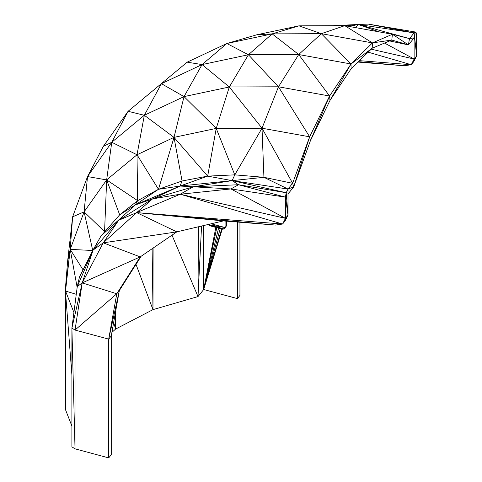 <?xml version="1.0" encoding="UTF-8"?>
<svg xmlns="http://www.w3.org/2000/svg" width="482" height="482" viewBox="0 0 482 482"><rect width="100%" height="100%" fill="white"/><g stroke="black" fill="none" stroke-linecap="round" stroke-linejoin="round"><path stroke-width="0.72" d="M357.999 62.076L404.259 65.763L411.267 64.721L413.821 61.551L416.677 55.858L415.93 32.101L414.122 32.89L368.242 24.1L415.93 32.101L416.677 34.662L416.677 55.858L414.122 32.89L409.495 38.614L392.402 34.258L372.447 42.91L351.017 63.979L329.592 96.014L309.643 136.81L292.628 183.311L288.001 189.04L286.194 192.722L285.446 197.144L285.446 218.34L288.001 215.171L288.001 193.975L293.701 186.92L310.39 140.762L329.995 100.419L351.101 68.812L372.206 48.2L391.8 40.048L408.417 44.886L389.619 40.958M198 226.877L198 296.575L203.705 289.519L237.379 298.587L237.379 222.033M222.244 229.125L203.705 289.519L203.705 225.54M153.101 248.073L152.981 309.637L198 296.575L198.47 226.769M225.082 221.057L225.082 227.534L226.661 225.576L226.661 221.178M225.082 227.534L224.317 228.992L226.661 225.576L224.317 228.992L222.467 229.185L209.935 225.811L208.091 224.624L225.082 227.534L211.152 223.787M208.049 224.516L224.317 228.992L209.935 225.811M237.379 298.587L239.94 295.418L239.94 222.238M359.445 60.66L411.267 64.721L414.122 59.021L414.122 37.831L409.495 38.614L408.417 44.886L414.122 37.831L414.122 32.89L358.24 24.474L409.495 38.614M371.194 49.188L414.122 59.021L416.677 55.858L411.267 64.721L368.146 52.164M389.637 40.952L408.417 44.886L392.402 34.258L344.763 25.66L321.325 33.68L298.713 54.538L278.476 86.79L262.015 128.218L292.628 183.311L263.931 177.31L288.001 189.04L232.125 180.623L286.194 192.722L238.512 184.727L285.446 197.144L230.944 188.938L180.208 194.222L193.216 186.811L232.125 180.623L238.512 184.727L230.944 188.938L285.446 218.34L282.591 224.034L285.145 220.87L288.001 215.171L285.446 197.144M263.931 177.31L232.125 180.623L234.77 174.852L262.015 128.218L263.931 177.31L234.77 174.852L216.219 128.405L229.324 86.995L248.417 54.743L272.167 33.879L298.948 25.847L344.763 25.66L372.447 42.91L321.325 33.68L351.017 63.979L298.713 54.538L329.592 96.014L278.476 86.79L309.643 136.81L262.015 128.218L216.219 128.405L174.008 137.37L184.028 96.611L202.06 64.582L226.865 43.501L256.725 34.806L298.948 25.847L321.325 33.68L272.167 33.879L298.713 54.538L248.417 54.743L278.476 86.79L229.324 86.995L262.015 128.218M368.242 24.1L358.24 24.474L379.081 31.854M111.896 332.405L115.584 329.086L115.331 313.047M113.668 322.422L115.584 329.086L115.602 311.535M115.584 329.086L152.981 309.637L152.125 248.742M71.902 426.088L65.492 409.652L65.323 289.748L67.588 261.533L72.625 216.828L87.531 176.563L103.317 146.401L128.091 111.312L187.155 62.166L226.865 43.501L272.167 33.879L256.725 34.806M73.848 312.33L65.516 291.05L65.492 409.652M71.902 374.996L65.323 289.748L70.203 249.381L72.625 216.828L84.097 211.863L87.531 176.563L111.746 142.274L128.091 111.312L187.155 62.166L202.06 64.582L248.417 54.743L226.865 43.501M108.703 457.9L108.703 339.129L111.264 335.96L111.264 454.737L108.703 457.9L75.029 448.832L71.902 446.862L71.902 328.091L77.271 286.579L79.458 277.06L92.743 250.495L84.097 211.863L106.655 179.913L111.746 142.274L144.329 115.276L161.434 83.687L202.06 64.582L229.324 86.995L184.028 96.611L216.219 128.405L207.67 176.129L234.77 174.852M77.271 286.579L82.211 282.892L71.902 328.091L75.029 448.832L75.029 330.062L71.902 328.091L77.271 286.579L93.122 250.038L101.027 235.951L119.681 214.827L137.653 200.669L137.015 154.758L144.329 115.276L184.028 96.611L161.434 83.687L154.565 89.17M332.797 25.709L358.24 24.474L355.752 27.643M345.522 25.793L358.24 24.474L349.149 26.45M76.246 294.309L65.516 291.05L70.203 249.381L84.097 211.863L104.57 231.649L106.655 179.913L137.015 154.758L174.008 137.37L207.67 176.129L232.125 180.623L180.051 186.034L207.67 176.129L182.063 180.985L180.051 186.034L193.216 186.811L238.512 184.727M103.317 146.401L111.746 142.274L137.015 154.758L158.494 189.293L174.008 137.37L182.063 180.985L158.494 189.293L180.051 186.034L135.34 204.91L158.494 189.293L137.653 200.669L135.34 204.91L152.583 198.873L180.051 186.034M87.531 176.563L106.655 179.913L137.653 200.669M106.655 179.913L119.681 214.827L135.34 204.91L101.027 235.951L135.34 204.91M77.162 287.435L70.203 249.381L92.743 250.495L101.027 235.951L119.681 214.827M67.588 261.533L70.203 249.381L83.061 269.86M79.458 277.06L93.122 250.038L118.65 220.304L152.583 198.873L193.216 186.811L230.944 188.938M111.264 335.96L119.325 290.598L116.765 293.761L108.703 339.129L75.029 330.062L82.211 282.892L93.122 250.038L103.238 242.844L118.65 220.304L136.659 212.61L152.583 198.873L180.208 194.222L285.446 218.34M75.029 330.062L116.765 293.761L82.211 282.892L103.238 242.844L136.659 212.61L180.208 194.222L282.591 224.034L288.001 215.171L286.194 192.722M275.584 225.076L282.591 224.034L136.659 212.61L275.584 225.076L223.353 220.919L176.822 231.866L136.659 212.61L223.353 220.919M82.211 282.892L140.19 256.9L176.822 231.866L103.238 242.844L140.19 256.9L116.765 293.761L141.087 256.285M108.703 339.129L119.325 290.598L141.148 256.243M221.961 229.046L203.705 289.519L221.696 228.974M172.002 235.156L198 296.575L201.566 226.04M215.84 227.402L203.705 289.519L220.208 228.576M218.569 228.137L203.705 289.519L216.792 227.655M358.439 61.648L404.259 65.763M414.122 59.021L384.54 43.067M392.402 34.258L391.8 40.048L372.447 42.91L372.206 48.2L351.017 63.979L351.101 68.812M351.017 63.979L329.995 100.419L329.592 96.014L310.39 140.762L309.643 136.81L293.701 186.92L292.628 183.311M293.701 186.92L288.001 189.04L288.001 193.975M136.002 264.341L152.981 309.637M128.091 111.312L144.329 115.276L174.008 137.37"/></g></svg>
